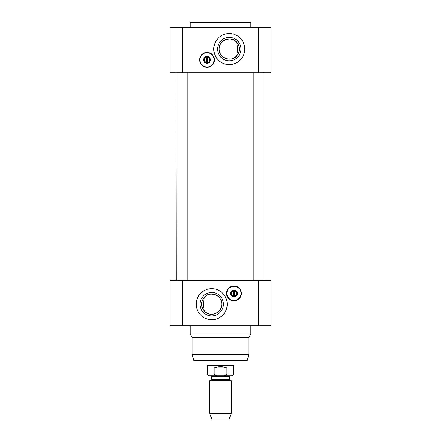 <?xml version="1.0" encoding="UTF-8"?>
<svg xmlns="http://www.w3.org/2000/svg" width="441" height="441" viewBox="0 0 441 441"><rect width="100%" height="100%" fill="white"/><g stroke="black" fill="none" stroke-linecap="round" stroke-linejoin="round"><path stroke-width="0.66" d="M176.218 280.575L175.948 72.947L176.962 72.947M264.782 280.575L265.052 280.305L264.038 280.305M253.239 280.305L187.761 280.305M176.962 280.305L175.948 280.305M187.761 72.947L253.239 72.947M264.038 72.947L265.052 72.947L265.052 280.305M220.5 380.776L209.701 380.776L209.701 413.388L231.299 413.388L231.299 380.776L220.5 380.776M220.5 375.749L219.254 375.749C217.027 376.123 215.291 375.583 214.05 374.128L214.05 367.921L220.5 366.234L226.95 367.921L226.95 374.128C225.709 375.583 223.973 376.123 221.746 375.749L220.5 375.749M214.05 374.128L207.336 374.128L208.957 375.749L232.043 375.749L233.664 374.128L226.95 374.128M218.885 375.749L219.254 375.749M214.05 367.921L226.95 367.921M233.664 374.128L233.664 365.628L207.336 365.628L207.336 374.128M234 360.898L234 365.038L207 365.038L207 360.898M231.299 413.388L229.276 418.95L211.724 418.95L209.701 413.388M193.704 360.402L247.296 360.402L246.646 360.898L194.354 360.898L193.704 360.402L192.149 354.244L248.851 354.244L248.757 354.944L192.243 354.944M248.851 354.244L248.851 337.409L192.149 337.409L192.149 354.244M248.851 337.409L250.874 333.898L190.126 333.898L192.149 337.409M258.635 280.575L169.873 280.575L169.873 325.8L271.127 325.8L271.127 280.575L258.635 280.575L258.635 325.8M211.724 288.673A15.523 15.523 0 0 1 225.169 311.963A15.523 15.523 0 0 1 198.279 311.963A15.523 15.523 0 0 1 211.724 288.673M241.425 293.397A7.425 7.425 0 0 1 230.29 299.83A7.425 7.425 0 0 1 230.29 286.97A7.425 7.425 0 0 1 241.425 293.397M211.724 315.91A11.709 11.709 0 0 0 221.867 298.342A11.709 11.709 0 0 0 201.581 298.342A11.709 11.709 0 0 0 211.724 315.91M211.724 314.29A10.093 10.093 0 0 1 204.525 297.129A10.093 10.093 0 0 1 221.029 300.299A10.093 10.093 0 0 1 211.724 314.29M204.525 297.129C208.786 291.198 222.088 294.434 221.817 304.202C222.088 313.964 208.786 317.2 204.525 311.274C203.174 306.556 203.174 301.842 204.525 297.129M233.328 290.575A2.905 2.905 0 0 0 233.328 296.225L233.328 290.575A2.905 2.905 0 0 1 234.673 290.575L234.673 296.225A2.905 2.905 0 0 0 234.673 290.575L234.673 290.856A2.635 2.635 0 0 1 234.673 295.944L234.673 296.225A2.905 2.905 0 0 1 233.328 296.225L233.328 295.944A2.635 2.635 0 0 1 233.328 290.856L233.328 290.575M234 290.432A2.971 2.971 0 0 1 236.971 293.397A2.971 2.971 0 0 1 234 296.369A2.971 2.971 0 0 1 231.029 293.397A2.971 2.971 0 0 1 234 290.432M234 286.176A7.221 7.221 0 0 0 227.743 297.013A7.221 7.221 0 0 0 240.257 297.013A7.221 7.221 0 0 0 234 286.176M234 286.314A7.089 7.089 0 0 1 240.136 296.942A7.089 7.089 0 0 1 227.865 296.942A7.089 7.089 0 0 1 234 286.314M234 289.957A3.44 3.44 0 0 0 231.018 295.123A3.44 3.44 0 0 0 236.982 295.123A3.44 3.44 0 0 0 234 289.957M234 290.36A3.037 3.037 0 0 1 236.63 294.919A3.037 3.037 0 0 1 231.371 294.919A3.037 3.037 0 0 1 234 290.36M234 296.369A2.971 2.971 0 0 0 236.574 291.914A2.971 2.971 0 0 0 231.426 291.914A2.971 2.971 0 0 0 234 296.369M176.962 280.575L176.962 72.677M253.239 280.575L253.239 72.677M182.365 72.677L271.127 72.677L271.127 27.452L169.873 27.452L169.873 72.677L182.365 72.677L182.365 27.452M229.276 64.573A15.523 15.523 0 0 1 215.831 41.289A15.523 15.523 0 0 1 242.721 41.289A15.523 15.523 0 0 1 229.276 64.573M199.575 59.849A7.425 7.425 0 0 1 210.71 53.422A7.425 7.425 0 0 1 210.71 66.282A7.425 7.425 0 0 1 199.575 59.849M229.276 37.336A11.709 11.709 0 0 0 219.133 54.904A11.709 11.709 0 0 0 239.419 54.904A11.709 11.709 0 0 0 229.276 37.336M229.276 38.957A10.093 10.093 0 0 1 236.475 56.123A10.093 10.093 0 0 1 219.971 52.953A10.093 10.093 0 0 1 229.276 38.957M220.5 22.05L190.799 22.05L220.5 22.05M236.475 56.123C232.214 62.054 218.912 58.818 219.183 49.05C218.912 39.282 232.214 36.046 236.475 41.978C237.826 46.691 237.826 51.41 236.475 56.123M206.327 57.027A2.905 2.905 0 0 0 206.327 62.672L206.327 57.027A2.905 2.905 0 0 1 207.672 57.027L207.672 62.672A2.905 2.905 0 0 0 207.672 57.027L207.672 57.308A2.635 2.635 0 0 1 207.672 62.396L207.672 62.672A2.905 2.905 0 0 1 206.327 62.672L206.327 62.396A2.635 2.635 0 0 1 206.327 57.308L206.327 57.027M207 56.878A2.971 2.971 0 0 1 209.971 59.849A2.971 2.971 0 0 1 207 62.82A2.971 2.971 0 0 1 204.029 59.849A2.971 2.971 0 0 1 207 56.878M207 52.628A7.221 7.221 0 0 0 200.743 63.46A7.221 7.221 0 0 0 213.257 63.46A7.221 7.221 0 0 0 207 52.628M207 52.76A7.089 7.089 0 0 1 213.135 63.394A7.089 7.089 0 0 1 200.864 63.394A7.089 7.089 0 0 1 207 52.76M207 56.409A3.44 3.44 0 0 0 204.018 61.569A3.44 3.44 0 0 0 209.982 61.569A3.44 3.44 0 0 0 207 56.409M207 56.812A3.037 3.037 0 0 1 209.629 61.371A3.037 3.037 0 0 1 204.37 61.371A3.037 3.037 0 0 1 207 56.812M207 62.82A2.971 2.971 0 0 0 209.574 58.366A2.971 2.971 0 0 0 204.426 58.366A2.971 2.971 0 0 0 207 62.82M211.388 379.486L211.388 376.289L229.612 376.289L229.612 379.486L211.388 379.486L211.118 379.955L229.882 379.955L231.299 380.776M182.365 280.575L182.365 325.8M258.635 72.677L258.635 27.452M190.126 27.452L190.126 22.723L250.874 22.723L250.201 22.05M229.612 379.486L229.882 379.955M211.118 379.955L209.701 380.776M229.612 376.289L230.152 375.749M211.388 376.289L210.848 375.749M233.664 365.628L234 365.038M207.336 365.628L207 365.038M247.296 360.402L248.757 354.944M190.126 325.8L190.126 333.898M250.874 325.8L250.874 333.898M187.761 280.575L187.761 72.677M264.038 280.575L264.038 72.677M250.874 27.452L250.874 22.723M190.126 22.723L190.799 22.05"/></g></svg>
